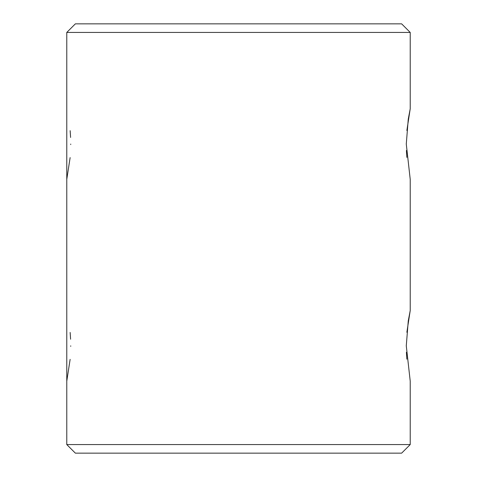 <?xml version="1.0" encoding="UTF-8"?>
<svg xmlns="http://www.w3.org/2000/svg" width="477" height="477" viewBox="0 0 477 477"><rect width="100%" height="100%" fill="white"/><g stroke="black" fill="none" stroke-linecap="round" stroke-linejoin="round"><path stroke-width="0.72" d="M66.78 32.436L410.22 32.436L401.634 23.85L75.366 23.85L66.78 32.436L66.78 444.564L75.366 453.15L401.634 453.15L410.22 444.564L410.22 381.111L406.279 345.813L408.264 320.878L410.22 310.539L410.22 179.34L406.279 144.042L408.264 119.107L410.22 108.768L406.869 130.507M406.285 143.541L406.279 144.036M406.41 150.458L406.434 150.959M406.458 151.43L406.851 157.41M66.78 381.111L70.131 359.372M70.715 346.338L70.721 345.843M70.578 339.213L70.56 338.736M70.542 338.449L70.149 332.451M410.22 310.539L406.869 332.278M406.285 345.312L406.279 345.807M406.41 352.229L406.434 352.73M406.458 353.201L406.851 359.181M66.78 179.34L70.131 157.601M70.715 144.567L70.721 144.072M70.578 137.442L70.56 136.965M70.542 136.678L70.149 130.68M66.78 444.564L410.22 444.564M410.22 32.436L410.22 108.768"/></g></svg>
